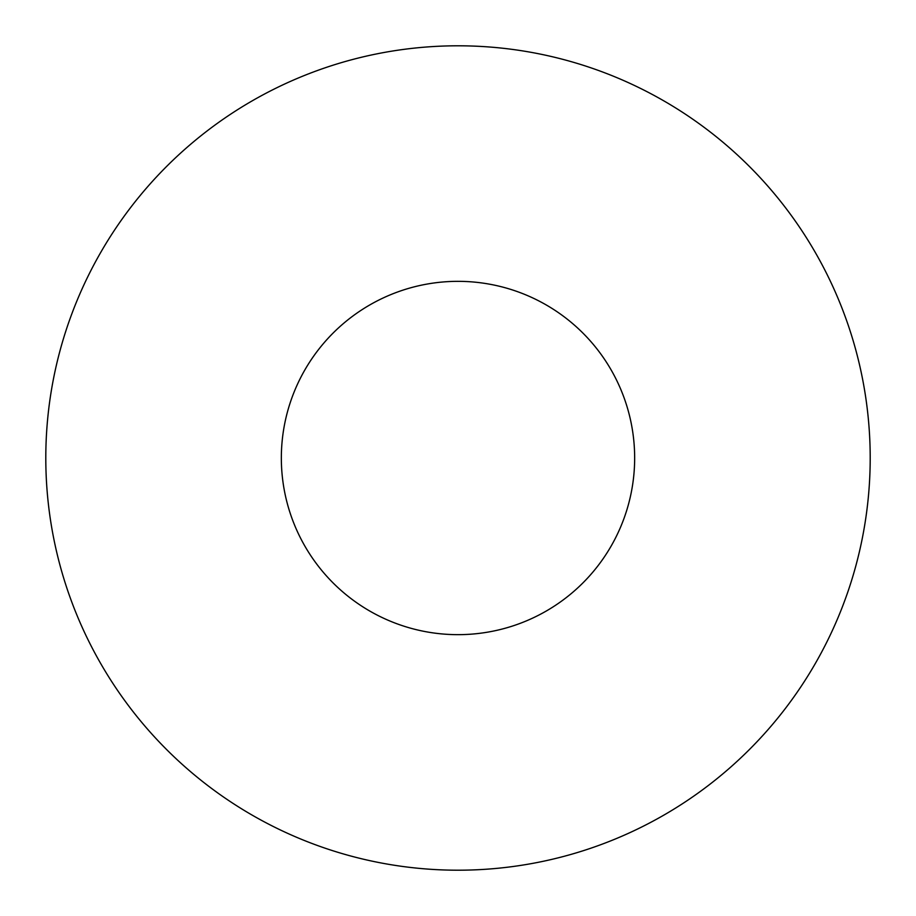 <?xml version="1.0" encoding="UTF-8"?>
<svg xmlns="http://www.w3.org/2000/svg" width="916" height="916" viewBox="0 0 916 916"><rect width="100%" height="100%" fill="white"/><g stroke="black" fill="none" stroke-linecap="round" stroke-linejoin="round"><path stroke-width="1.37" d="M281.338 458A176.662 176.662 0 0 1 546.325 305.005A176.662 176.662 0 0 1 546.325 610.995A176.662 176.662 0 0 1 281.338 458M45.8 458A412.2 412.2 0 0 0 458 870.2A412.2 412.2 0 0 0 870.2 458A412.2 412.2 0 0 0 458 45.8A412.2 412.2 0 0 0 45.8 458"/></g></svg>
